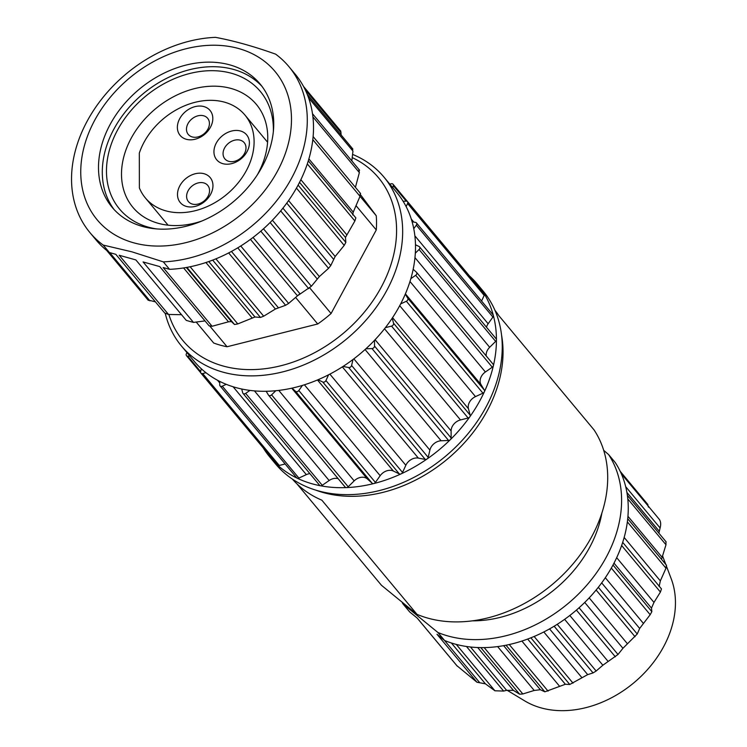 <?xml version="1.0" encoding="UTF-8"?>
<svg xmlns="http://www.w3.org/2000/svg" width="747" height="747" viewBox="0 0 747 747"><rect width="100%" height="100%" fill="white"/><g stroke="black" fill="none" stroke-linecap="round" stroke-linejoin="round"><path stroke-width="1.12" d="M168.859 314.468A127.261 96.914 -39.8 0 0 344.488 332.312A127.261 96.914 -39.8 0 0 352.229 157.598M352.593 154.405A131.845 100.406 140.2 0 1 383.977 177.123A131.845 100.406 140.2 0 1 346.981 338.671A131.845 100.406 140.2 0 1 181.409 345.954A131.845 100.406 140.2 0 1 165.218 313.226M181.409 345.954L194.248 361.361A131.845 100.406 -39.8 0 0 359.821 354.087A131.845 100.406 -39.8 0 0 396.825 192.539L383.977 177.123M392.81 187.721L393.305 185.611A2.297 1.746 -39.8 0 0 393.034 184.229A2.297 1.746 -39.8 0 0 391.269 183.771L389.822 184.135M406.144 206.62L407.582 203.501A2.297 1.746 -39.8 0 0 407.46 201.671A2.297 1.746 -39.8 0 0 406.163 201.148L403.119 201.279M413.763 228.741L416.312 225.155A2.297 1.746 -39.8 0 0 416.443 222.905A2.297 1.746 -39.8 0 0 415.584 222.41L412.092 221.747M415.323 253.186L419.058 249.498A2.297 1.746 -39.8 0 0 419.515 246.855A2.297 1.746 -39.8 0 0 419.058 246.491L415.481 244.773M410.831 278.668L415.687 275.298A2.297 1.746 -39.8 0 0 416.537 272.328A2.297 1.746 -39.8 0 0 416.406 272.188L413.166 269.275M400.653 303.898L406.359 301.265A2.297 1.746 -39.8 0 0 407.769 298.212L405.285 294.122M385.387 327.653L391.54 326.103A2.297 1.746 -39.8 0 0 393.566 323.255L392.212 318.166M365.853 348.821L371.987 348.569A2.297 1.746 -39.8 0 0 374.527 346.057L374.518 340.305M343.032 366.441L348.662 367.515A2.297 1.746 -39.8 0 0 351.604 365.479L352.995 359.494M318.026 379.737L322.76 382.016A2.297 1.746 -39.8 0 0 325.935 380.55L328.596 374.789M292.002 388.141L295.551 391.335A2.297 1.746 -39.8 0 0 298.819 390.513L302.451 385.396M266.165 391.279L268.416 394.995A2.297 1.746 -39.8 0 0 268.537 395.163A2.297 1.746 -39.8 0 0 271.6 394.864L275.802 390.728M241.701 389L242.719 392.829A2.297 1.746 -39.8 0 0 242.99 393.361A2.297 1.746 -39.8 0 0 245.66 393.389L249.956 390.41M219.73 381.4L219.739 384.938A2.297 1.746 -39.8 0 0 220.057 385.882A2.297 1.746 -39.8 0 0 222.289 386.171L226.266 384.332M201.316 368.766L200.626 371.717A2.297 1.746 -39.8 0 0 200.906 373.098A2.297 1.746 -39.8 0 0 202.67 373.547L205.976 372.716M186.927 352.575L186.348 353.826A2.297 1.746 -39.8 0 0 186.47 355.656A2.297 1.746 -39.8 0 0 187.768 356.179L189.859 356.086M296.989 483.925L381.456 585.284L417.003 614.351A131.845 100.406 -39.8 0 0 566.049 571.623A131.845 100.406 -39.8 0 0 594.014 429.852L498.865 315.682A131.845 100.406 -39.8 0 0 494.944 310.304M507.082 690.237L524.721 700.891A98.604 75.092 -39.8 0 0 633.811 682.842A98.604 75.092 -39.8 0 0 671.226 578.794L666.539 566.422M659.312 519.454C660.806 521.49 661.076 524.329 660.105 527.97L658.882 533.171M665.941 541.678L665.979 544.75L661.525 559.288M666.38 565.152L665.988 568.206L660.348 580.886L659.125 586.526M661.487 588.925L622.699 542.378L661.459 588.897L660.423 592.044L653.97 602.418L651.487 608.123L651.851 611.653L650.179 614.706L639.656 628.451L637.238 634.007L622.942 648.293L618.002 654.484L602.857 665.232L596.143 671.021L593.062 672.926L587.684 674.625L569.765 684.476L565.348 684.271L544.852 691.815L540.361 689.724L534.208 690.461L522.825 693.963L519.623 694.187L513.413 690.377L506.615 690.34L503.627 691.068L494.934 690.788L485.419 683.832L476.969 682.244L456.921 665.717M476.969 682.244L436.995 634.278L444.586 640.487A127.261 96.914 -39.8 0 0 588.057 599.075A127.261 96.914 -39.8 0 0 615.267 462.57L608.609 454.578A127.261 96.914 140.2 0 1 581.399 591.082A127.261 96.914 140.2 0 1 437.919 632.494L403.016 603.94A127.261 96.914 140.2 0 1 402.353 602.913M647.658 504.337L648.387 507.082M403.016 603.94L409.673 611.933L417.265 618.133L457.239 666.109M437.919 632.494L444.586 640.487M603.679 450.31L608.609 454.578M472.421 620.841A113.507 86.437 -39.8 0 0 601.914 512.918M292.404 479.107A131.845 100.406 -39.8 0 0 301.713 488.118A131.845 100.406 -39.8 0 0 321.854 500.182L417.003 614.351M315.748 490.125A131.845 100.406 -39.8 0 0 447.36 459.116A131.845 100.406 -39.8 0 0 501.582 335.254M469.854 276.539A2.297 1.746 -39.8 0 0 469.62 276.129A2.297 1.746 -39.8 0 0 469.49 275.988M481.572 301.05L484.177 295.401A2.297 1.746 -39.8 0 0 484.168 293.739A2.297 1.746 -39.8 0 0 484.056 293.571L407.46 201.671M469.527 276.007A135.058 102.853 140.2 0 1 477.314 284.103A135.058 102.853 140.2 0 1 484.177 293.73A135.058 102.853 140.2 0 1 493.309 315.327A2.297 1.746 -39.8 0 0 493.039 314.804L416.443 222.905M486.465 327.186A10.318 7.862 140.2 0 1 488.146 323.759L492.908 317.055A2.297 1.746 -39.8 0 0 493.309 315.337A135.058 102.853 140.2 0 1 496.447 339.698A2.297 1.746 -39.8 0 0 496.111 338.755L419.515 246.855M486.232 355.955A10.318 7.862 140.2 0 1 489.677 347.29L495.653 341.398A2.297 1.746 -39.8 0 0 496.438 339.698A135.058 102.853 140.2 0 1 493.412 365.619A2.297 1.746 -39.8 0 0 493.132 364.237A2.297 1.746 -39.8 0 0 493.001 364.097L416.649 272.487M492.273 367.207A2.297 1.746 -39.8 0 0 493.403 365.619A135.058 102.853 140.2 0 1 484.364 391.783A2.297 1.746 -39.8 0 0 484.355 390.111L481.031 384.612A10.318 7.862 140.2 0 1 485.391 371.987L492.273 367.207L415.687 275.298M482.945 393.174A2.297 1.746 -39.8 0 0 484.364 391.783A135.058 102.853 140.2 0 1 469.77 416.882A2.297 1.746 -39.8 0 0 470.162 415.155L468.444 408.721A10.318 7.862 140.2 0 1 475.494 396.61L482.945 393.174L406.359 301.265M468.136 418.012A2.297 1.746 -39.8 0 0 469.76 416.882A135.058 102.853 140.2 0 1 450.348 439.656A2.297 1.746 -39.8 0 0 451.123 437.957L451.113 430.926A10.318 7.862 140.2 0 1 460.479 419.935L468.136 418.012L391.54 326.103M448.573 440.469A2.297 1.746 -39.8 0 0 450.338 439.656A135.058 102.853 140.2 0 1 427.069 458.975A2.297 1.746 -39.8 0 0 428.199 457.388L429.889 450.096A10.318 7.862 140.2 0 1 441.113 440.777L448.573 440.469L371.987 348.569M425.258 459.424A2.297 1.746 -39.8 0 0 427.069 458.966A135.058 102.853 140.2 0 1 401.12 473.859A135.058 102.853 140.2 0 1 373.78 483.561A2.297 1.746 -39.8 0 0 375.405 482.422L380.167 475.718A10.318 7.862 140.2 0 1 393.361 471.04L399.346 473.925A2.297 1.746 -39.8 0 0 401.111 473.85A2.297 1.746 -39.8 0 0 402.53 472.459L405.836 465.278A10.318 7.862 140.2 0 1 418.357 458.107L425.258 459.424L348.662 367.515M372.146 483.234A2.297 1.746 -39.8 0 0 373.78 483.552A135.058 102.853 140.2 0 1 346.431 487.595A2.297 1.746 -39.8 0 0 348.195 486.773L354.171 480.881A10.318 7.862 140.2 0 1 367.365 478.939L372.146 483.234L295.551 391.335M268.677 395.303L345.011 486.904A2.297 1.746 -39.8 0 0 345.133 487.063A2.297 1.746 -39.8 0 0 346.431 487.586A135.058 102.853 140.2 0 1 320.435 485.755A135.058 102.853 140.2 0 1 297.11 478.155A135.058 102.853 140.2 0 1 277.623 465.148A2.297 1.746 -39.8 0 0 279.257 465.456L285.149 463.98M242.99 393.361L319.585 485.261A2.297 1.746 -39.8 0 0 320.444 485.755A2.297 1.746 -39.8 0 0 322.256 485.298L329.138 480.517A10.318 7.862 140.2 0 1 338.139 478.687M220.057 385.882L296.652 477.781A2.297 1.746 -39.8 0 0 297.119 478.145A2.297 1.746 -39.8 0 0 298.884 478.071L306.335 474.634A10.318 7.862 140.2 0 1 309.884 473.626M200.906 373.098L277.492 465.007A2.297 1.746 -39.8 0 0 277.623 465.138A135.058 102.853 140.2 0 1 269.807 457.033A135.058 102.853 140.2 0 1 263.252 447.92M477.314 284.103L483.113 291.069A135.058 102.853 140.2 0 1 487.1 405.014A135.058 102.853 140.2 0 1 379.579 490.518A135.058 102.853 140.2 0 1 275.606 463.999L269.807 457.033M202.035 220.953A80.368 61.207 140.2 0 1 132.891 207.33A80.368 61.207 140.2 0 1 141.809 122.536A80.368 61.207 140.2 0 1 231.084 88.463A80.368 61.207 140.2 0 1 256.37 104.421A80.368 61.207 140.2 0 1 257.313 174.882M156.553 228.918A91.722 69.854 140.2 0 1 148.326 227.153A91.722 69.854 140.2 0 1 117.578 130.006A91.722 69.854 140.2 0 1 231.523 73.29A91.722 69.854 140.2 0 1 273.346 131.584M139.315 153.098A64.774 49.33 140.2 0 1 195.051 102.311A64.774 49.33 140.2 0 1 244.923 115.029A64.774 49.33 140.2 0 1 226.743 194.397A64.774 49.33 140.2 0 1 145.394 197.974A64.774 49.33 140.2 0 1 139.381 187.945L139.315 153.098M186.479 129.24A12.615 9.608 140.2 0 1 203.67 115.785A12.615 9.608 140.2 0 1 207.638 118.287A12.615 9.608 140.2 0 1 204.099 133.741A12.615 9.608 140.2 0 1 188.263 134.432A12.615 9.608 140.2 0 1 186.479 129.24M177.366 127.392A19.487 14.847 140.2 0 1 203.931 106.588A19.487 14.847 140.2 0 1 203.987 134.824A19.487 14.847 140.2 0 1 177.366 127.392M186.601 196.386A12.615 9.608 140.2 0 1 203.8 182.922A12.615 9.608 140.2 0 1 207.769 185.424A12.615 9.608 140.2 0 1 204.23 200.878A12.615 9.608 140.2 0 1 188.393 201.578A12.615 9.608 140.2 0 1 186.601 196.386M177.487 194.528A19.487 14.847 140.2 0 1 204.062 173.724A19.487 14.847 140.2 0 1 204.118 201.97A19.487 14.847 140.2 0 1 177.487 194.528M213.941 151.79A19.487 14.847 140.2 0 1 240.506 130.986A19.487 14.847 140.2 0 1 240.562 159.223A19.487 14.847 140.2 0 1 213.941 151.79M223.054 153.639A12.615 9.608 140.2 0 1 240.245 140.184A12.615 9.608 140.2 0 1 244.213 142.686A12.615 9.608 140.2 0 1 240.674 158.14A12.615 9.608 140.2 0 1 224.838 158.831A12.615 9.608 140.2 0 1 223.054 153.639M114.095 209.543A96.307 73.346 140.2 0 1 142.966 93.879A96.307 73.346 140.2 0 1 261.945 86.335M142.444 226.434A96.307 73.346 140.2 0 1 112.134 207.311A96.307 73.346 140.2 0 1 139.166 89.313A96.307 73.346 140.2 0 1 260.105 84A96.307 73.346 140.2 0 1 249.414 185.601A96.307 73.346 140.2 0 1 142.444 226.434M133.601 242.784A115.794 88.183 -39.8 0 0 291.479 119.193A115.794 88.183 -39.8 0 0 133.274 74.989A115.794 88.183 -39.8 0 0 133.601 242.784M212.129 326.28L209.085 325.795L159.755 266.595L143.079 261.936L193.473 322.405L189.906 321.443L186.264 320.388L135.87 259.928L119.193 255.269L168.523 314.459L164.685 313.021M169.541 269.331A129.558 98.66 -39.8 0 0 291.965 195.527A129.558 98.66 -39.8 0 0 295.158 74.13L288.94 66.67A129.558 98.66 140.2 0 1 285.746 188.067A129.558 98.66 140.2 0 1 163.322 261.87L169.541 269.331L163.201 267.557M89.892 232.55L96.111 240.011A129.558 98.66 -39.8 0 0 109.417 252.533L103.198 245.072A129.558 98.66 140.2 0 1 89.892 232.55A129.558 98.66 140.2 0 1 93.086 111.154A129.558 98.66 140.2 0 1 215.51 37.35C233.718 40.749 253.756 46.342 275.634 54.148A129.558 98.66 140.2 0 1 288.94 66.67M103.198 245.072L131.883 251.823L163.322 261.87M115.757 254.307L109.417 252.533M155.404 301.844L147.981 299.977M164.723 313.03L115.794 254.316M181.521 314.711L168.523 314.459M205.014 320.902L193.473 322.405M163.154 267.547L212.092 326.262L228.498 321.808L183.603 267.949M355.871 217.919L308.296 160.838L355.833 217.872L354.881 220.981L345.469 237.425L345.842 242.392L344.208 245.399L335.16 256.482L330.762 265.577L328.549 268.332L319.38 276.567L311.378 286.26L297.483 295.821L288.631 303.422L285.597 305.28L275.4 309.015L263.691 316.186L260.46 317.447L254.96 316.989L237.789 323.927L234.53 324.515L231.402 321.583L228.498 321.808M360.25 193.258L360.017 196.312L353.247 212.139L352.696 214.949M358.868 169.774L359.363 172.613L355.423 187.338M351.762 148.597L352.957 151.09L351.837 160.922M340.539 130.856L341.211 135.086M297.39 295.709A114.655 87.315 -39.8 0 0 299.995 293.795M356.067 205.705L376.273 229.945L331.08 313.516A114.655 87.315 140.2 0 1 317.718 323.983L227.069 346.748A114.655 87.315 140.2 0 1 213.679 343.013L196.218 322.069M309.706 287.866L331.08 313.516M360.026 196.284L376.245 215.743A114.655 87.315 140.2 0 1 376.273 229.945M360.502 194.696L376.245 215.743M209.683 325.888L227.069 346.748M295.635 297.474L317.718 323.983M625.697 486.671L660.105 527.97M626.91 492.432L659.246 531.248M627.797 498.94L665.979 544.75M662.057 557.206L627.947 516.28M627.359 521.854L665.988 568.206M624.165 537.466L660.348 580.886M621.644 545.515L660.423 592.044M653.97 602.418L616.686 557.673M613.997 563.145L651.487 608.123M612.998 565.031L651.851 611.653M611.317 568.075L650.179 614.706M643.204 623.175L605.322 577.72M601.69 582.884L639.656 628.451M598.319 587.31L637.238 634.007M596.125 590.027L635.043 636.724M589.187 597.889L627.359 643.69M622.942 648.293L584.733 602.446M579.065 607.769L618.002 654.484M576.413 610.103L615.351 656.818M569.821 615.472L608.067 661.375M602.857 665.232L564.62 619.347M557.225 624.324L596.143 671.021M554.153 626.229L593.062 672.926M549.568 628.899L587.684 674.625M581.848 677.604L543.816 631.971M534.133 636.481L573.014 683.15M530.884 637.817L569.765 684.476M527.662 639.058L565.348 684.271M521.901 641.066L559.419 686.082M509.239 644.53L548.065 691.115M506.018 645.212L544.852 691.815M503.646 645.66L540.361 689.724M534.208 690.461L497.642 646.594M484.187 647.602L522.825 693.963M480.807 647.612L519.623 694.187M477.707 647.528L513.413 690.377M470.489 646.995L506.615 690.34M466.473 646.482L503.627 691.068M456.277 644.409L494.934 690.788M451.365 642.98L485.419 683.832M444.446 640.375L479.807 682.795M200.644 371.623L187.768 356.179M279.257 465.456L202.67 373.547M219.73 382.922L217.489 380.232M298.884 478.071L222.289 386.171M306.335 474.634L233.111 386.769M322.256 485.298L245.66 393.389M329.138 480.517L254.447 390.886M348.195 486.773L271.6 394.864M354.171 480.881L278.771 390.41M367.365 478.939L291.741 388.197M375.405 482.422L298.819 390.513M380.167 475.718L304.393 384.798M393.361 471.04L317.466 379.98M322.76 382.016L399.346 473.925M402.53 472.459L325.935 380.55M405.836 465.278L329.866 374.126M418.357 458.107L342.341 366.889M428.199 457.388L351.604 365.479M429.889 450.096L353.845 358.849M441.113 440.777L365.068 349.531M451.123 437.957L374.527 346.057M451.113 430.926L375.087 339.708M460.479 419.935L384.509 328.773M470.162 415.155L393.566 323.255M468.444 408.721L392.548 317.652M475.494 396.61L399.71 305.682M484.355 390.111L407.769 298.212M481.031 384.612L405.397 293.86M485.391 371.987L409.982 281.498M489.677 347.29L414.958 257.631M419.058 249.498L495.653 341.398M488.146 323.759L414.865 235.828M416.312 225.155L492.908 317.055M413.773 222.064L411.298 219.095M407.582 203.501L484.177 295.401M393.305 185.611L406.256 201.148M149.942 300.882L109.716 252.617M231.402 321.583L186.32 267.491M186.918 267.389L234.53 324.515M237.789 323.927L190.149 266.763M252.019 317.83L205.929 262.524M254.96 316.989L208.768 261.553M212.68 260.115L260.46 317.447M263.691 316.186L215.892 258.835M275.4 309.015L228.657 252.925M278.248 307.605L231.449 251.44M237.742 247.845L285.597 305.28M288.631 303.422L240.767 245.987M297.483 295.821L250.45 239.395M300.089 293.898L253.046 237.453M260.796 231.168L308.679 288.631M311.378 286.26L263.495 228.806M317.148 278.902L270.143 222.503M319.38 276.567L272.403 220.197M280.695 210.906L328.549 268.332M330.772 265.577L282.926 208.161M333.414 259.106L286.755 203.119M335.16 256.482L288.575 200.579M296.456 188.095L344.208 245.399M345.842 242.392L298.1 185.107M345.469 237.425L299.547 182.324M346.645 234.642L300.854 179.7M307.306 163.91L354.881 220.981M353.247 212.139L308.875 158.906M312.806 139.661L360.017 196.312M312.909 116.877L359.363 172.613M308.576 97.829L352.957 151.09M305.168 89.677L341.118 132.807M665.764 564.368L662.514 555.787M659.666 519.791L621.336 473.794M666.147 541.883L627.368 495.364M666.557 565.339L627.723 518.735M647.901 504.589L620.243 471.394M457.117 665.997L417.162 618.058M200.672 372.697L186.47 355.656M345.133 487.063L268.537 395.163M493.132 364.237L416.537 272.328M469.62 276.129L393.034 184.229M267.594 142.229L244.923 115.029M168.066 225.174L145.394 197.974M148.336 300.397L106.69 250.432M360.596 193.548L313.114 136.58M359.596 170.232L312.498 113.721M352.911 149.12L307.232 94.309M340.884 131.276L303.497 86.409"/></g></svg>
